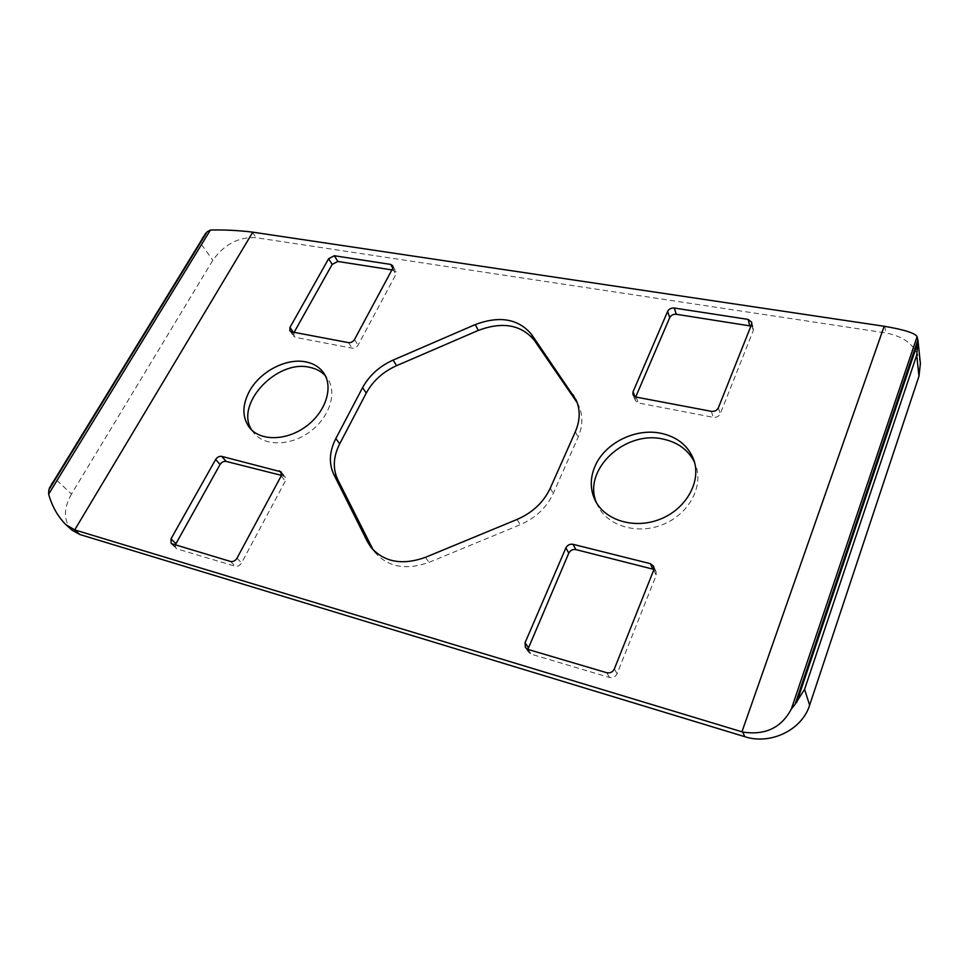 <?xml version="1.0" encoding="UTF-8"?>
<svg xmlns="http://www.w3.org/2000/svg" width="969" height="969" viewBox="0 0 969 969"><rect width="100%" height="100%" fill="white"/><g stroke="black" fill="none" stroke-linecap="round" stroke-linejoin="round"><path stroke-width="0.73" stroke-dasharray="4.84 3.63" d="M51.369 483.749L55.124 478.747L71.488 494.02L212.853 260.261C224.227 244.297 238.64 236.787 256.095 237.708L885.775 332.924L884.903 326.371M577.294 402.886L578.759 405.708C583.072 415.519 582.853 426.069 578.069 437.346L553.226 493.512C546.637 507.599 535.639 518.003 520.22 524.726L429.073 562.347C406.144 570.487 388.109 567.18 374.979 552.439L373.15 549.871M596.48 502.778L597.703 505.576C607.357 525.949 637.287 535.094 663.002 524.495C688.826 514.151 703.712 486.595 695.742 465.277L694.579 462.431M251.831 430.175L253.757 432.901C264.537 446.552 290.797 446.164 310.225 431.544C329.799 417.118 337.454 392.36 327.389 378.298L325.318 375.706M635.01 396.757L635.398 397.702L635.7 396.999M635.398 397.702L635.301 400.609L638.438 402.995L713.269 417.312C716.527 417.639 718.853 416.464 720.258 413.799L753.204 330.768L753.373 328.576L750.927 326.044M527.863 649.387L528.662 652.355L531.23 654.196L609.525 677.476C612.965 678.13 615.485 676.883 617.108 673.734L656.158 575.344L656.11 571.637L653.942 569.409M391.912 269.903L396.03 271.538L395.885 274.445L358.082 345.121C356.604 347.387 354.606 348.404 352.098 348.186L295.436 337.345L293.68 336.279L294.116 332.331M281.458 475.367L285.237 476.93L285.322 481.096L241.535 562.953C239.852 565.569 237.72 566.647 235.128 566.199L177.194 548.975L175.958 548.26L175.183 545.087M71.488 494.02C63.227 508.943 63.421 521.007 72.081 530.213M920.393 363.569C917.401 346.999 905.858 336.788 885.775 332.924M202.739 237.078L200.026 242.529L212.853 260.261M55.124 478.747L200.026 242.529M252.328 232.1L256.095 237.708M425.427 557.332L429.073 562.347M517.095 519.432L520.22 524.726M550.319 488.061L553.226 493.512M575.38 431.665L578.069 437.346M751.569 324.445L753.204 330.768M636.1 397.084L638.438 402.995M711.331 411.328L713.269 417.312M718.368 407.804L720.258 413.799M653.736 570.051L656.158 575.344M527.996 649.424L531.23 654.196M606.715 672.704L609.525 677.476M614.346 668.949L617.108 673.734M392.59 268.643L395.885 274.445M392.796 268.207L393.935 270.218M293.256 332.173L293.789 332.924M291.608 331.858L295.436 337.345M348.489 342.626L352.098 348.186M354.484 339.538L358.082 345.121M281.155 476.009L285.322 481.096M281.749 473.659L283.578 475.9M172.409 544.263L177.194 548.975M230.561 561.463L235.128 566.199M236.993 558.205L241.535 562.953M374.979 552.439L371.091 547.473M578.759 405.708L576.107 399.918M595.027 500.089L597.703 505.576M693.659 459.5L695.742 465.277M249.554 427.729L253.757 432.901M323.61 372.859L327.389 378.298M751.726 322.241L753.373 328.576M632.951 394.698L635.301 400.609M653.687 566.344L656.11 571.637M525.404 647.571L528.662 652.355M392.736 265.724L396.03 271.538M289.852 330.792L293.68 336.279M281.083 471.83L285.237 476.93M171.174 543.548L175.958 548.26"/><path stroke-width="1.45" d="M373.15 549.871L337.684 479.473C332.597 468.487 333.263 456.605 339.695 443.838L366.246 393.087C372.908 380.914 383.021 371.781 396.575 365.688L478.298 330.417C502.451 321.405 521.092 324.663 534.234 340.18L577.294 402.886M335.831 438.557L362.6 387.624C369.322 375.403 379.497 366.234 393.123 360.093L475.27 324.579C499.544 315.506 518.27 318.74 531.448 334.281L576.107 399.918C580.431 409.754 580.189 420.34 575.38 431.665L550.319 488.061C543.682 502.208 532.611 512.662 517.095 519.432L425.427 557.332C402.365 565.533 384.257 562.238 371.091 547.473L367.396 541.623L333.748 474.313C328.661 463.291 329.363 451.372 335.831 438.557L339.695 443.838M694.579 462.431C688.523 450.161 678.106 442.397 663.329 439.139C624.944 429.836 582.115 470.074 596.48 502.778M325.318 375.706C321.357 371.466 316.221 368.692 309.91 367.384C276.977 358.93 234.256 404.376 251.831 430.175M674.254 308.033L748.116 319.407L751.726 322.241L751.569 324.445L718.368 407.804C716.951 410.481 714.601 411.655 711.331 411.328L636.1 397.084L632.951 394.698L633.048 391.791L667.641 311.4C669.01 308.954 671.214 307.839 674.254 308.033L676.301 314.271L750.927 326.044M676.301 314.271C673.273 314.065 671.081 315.179 669.724 317.614L635.7 396.999M573.03 544.312L650.356 563.667L653.687 566.344L653.736 570.051L614.346 668.949C612.711 672.111 610.167 673.358 606.715 672.704L527.996 649.424L525.404 647.571L525.065 642.75L565.884 547.885C567.446 545.026 569.833 543.839 573.03 544.312L575.877 549.593L653.942 569.409M575.877 549.593C572.691 549.108 570.329 550.295 568.779 553.129L527.863 649.387M334.329 255.743L390.64 264.404L392.736 265.724L392.59 268.643L354.484 339.538C353.007 341.815 350.996 342.844 348.489 342.626L291.608 331.858L289.852 330.792L289.961 327.437L328.636 258.699L334.329 255.743L337.842 261.46L391.912 269.903M337.842 261.46L332.173 264.404L294.116 332.331M221.731 456.375L281.083 471.83L281.155 476.009L236.993 558.205C235.297 560.833 233.154 561.923 230.561 561.463L171.174 543.548L171.004 538.837L215.651 459.476C217.274 457.077 219.297 456.036 221.731 456.375L226.116 461.414L281.458 475.367M226.116 461.414C223.682 461.087 221.671 462.116 220.06 464.514L175.183 545.087M809.636 705.166L918.963 376.178L920.393 363.569L918.043 341.064L916.71 355.175L804.573 689.334L795.077 704.342L917.897 339.877L917.098 336.643C915.16 333.166 904.428 329.739 884.903 326.371L252.788 232.172L74.71 529.898L79.846 534.513L744.761 736.682C770.549 745.197 802.102 729.936 809.636 705.166L804.573 689.334M48.789 489.987L207.063 231.882L48.789 489.987L48.656 494.142C51.975 506.193 57.692 516.344 65.783 524.568L72.081 530.213L79.846 534.513M49.286 488.231L205.755 233.154M65.783 524.568L74.71 529.898M75.182 530.043L742.751 732.055C765.195 735.507 781.402 727.804 791.382 708.957L795.077 704.342M252.788 232.172L252.328 232.1C238.447 230.392 224.481 229.701 210.406 230.028L207.063 231.882M917.897 339.877L918.043 341.064M594.881 466.573C604.45 443.305 635.361 427.717 661.088 433.313C677.234 436.91 688.087 445.631 693.659 459.5C701.653 480.89 686.658 508.568 660.676 518.984C634.804 529.668 604.717 520.535 595.027 500.089C590.073 489.369 590.024 478.202 594.881 466.573M249.53 391.04C260.249 371.333 286.739 357.682 306.083 361.946C313.702 363.545 319.552 367.178 323.61 372.859C333.687 386.934 325.947 411.777 306.265 426.275C286.727 440.968 260.346 441.404 249.554 427.729C242.044 417.397 242.032 405.163 249.53 391.04M362.6 387.624L366.246 393.087M333.748 474.313L337.684 479.473M796.772 702.259L918.115 341.851M741.939 731.813L884.164 326.262M791.382 708.957L917.098 336.643M918.963 376.178L916.71 355.175M210.406 230.028L48.656 494.142M744.761 736.682L742.751 732.055M171.004 538.837L175.777 543.561M215.651 459.476L220.06 464.514M367.396 541.623L371.297 546.613M573.236 394.868L575.901 400.669M531.448 334.281L534.234 340.18M475.27 324.579L478.298 330.417M393.123 360.093L396.575 365.688M748.116 319.407L749.776 325.729M633.048 391.791L635.01 396.757M667.641 311.4L669.724 317.614M650.356 563.667L652.779 568.985M525.065 642.75L528.311 647.546M565.884 547.885L568.779 553.129M390.64 264.404L392.796 268.207M289.961 327.437L293.256 332.173M328.636 258.699L332.173 264.404M279.411 470.813L281.749 473.659"/></g></svg>

